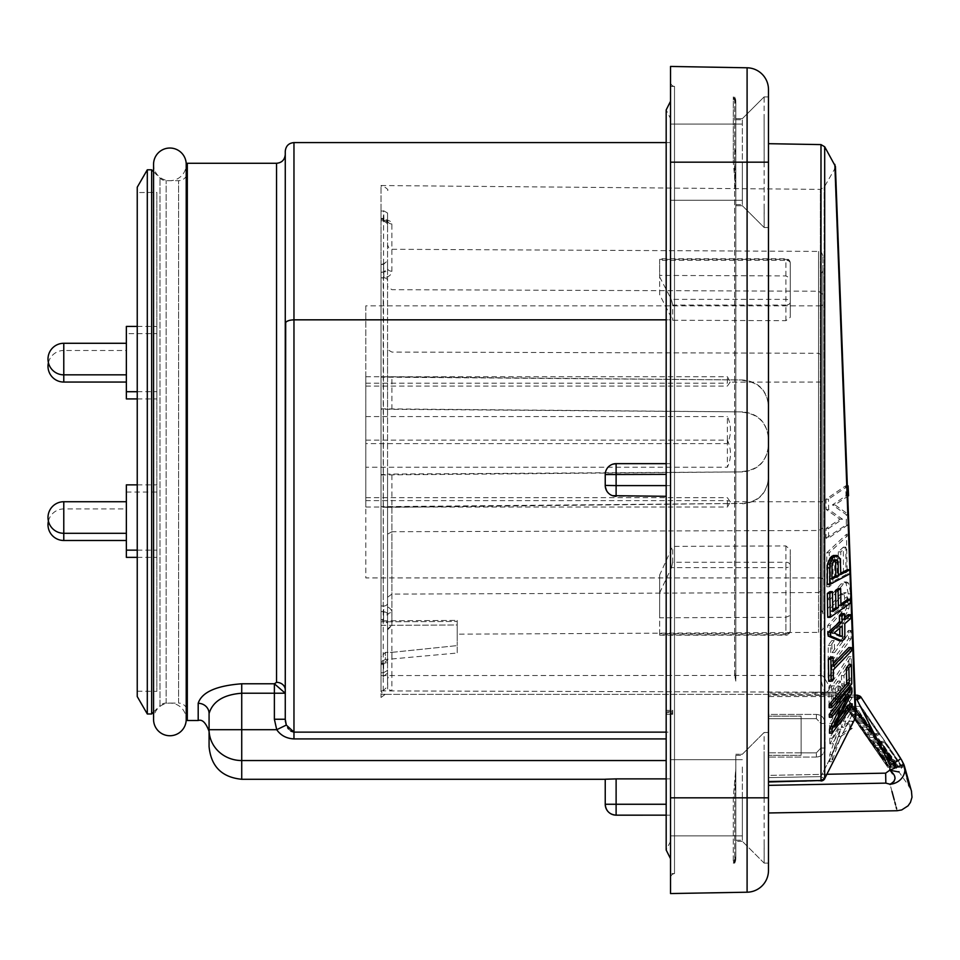 <?xml version="1.0" encoding="UTF-8"?>
<svg xmlns="http://www.w3.org/2000/svg" width="960" height="960" viewBox="0 0 960 960"><rect width="100%" height="100%" fill="white"/><g stroke="black" fill="none" stroke-linecap="round" stroke-linejoin="round"><path stroke-width="0.72" stroke-dasharray="4.8 3.6" d="M882.972 756.924L891.444 767.304L894.72 767.304L852.996 706.356L851.964 706.356L870.636 733.584L868.104 733.584L870.66 738.78L882.972 756.924L890.952 756.924L894.84 762.12L886.872 762.12M889.344 760.824L875.976 741.372L873.36 741.372L873.912 742.668L886.836 760.824L897.324 760.824L883.944 741.372L875.976 741.372M887.796 767.304L851.052 714.132L889.416 767.304L856.812 720.624L845.82 706.356L885.108 763.416L887.532 766.008L878.94 753.036L882.816 759.528L879.696 755.628L861.072 727.104L846.312 707.652L887.796 767.304L895.872 767.304L860.364 715.428L868.908 727.104L860.94 727.104M871.332 734.88L867.732 734.88L847.32 706.356L889.716 767.304L873.132 742.668L876.672 742.668L893.628 767.304L894.528 767.304L852.78 706.356L851.76 706.356L871.332 734.88L879.3 734.88L867.732 734.88M883.944 741.372L881.34 741.372L886.044 749.148L894.804 760.824L897.324 760.824M906.996 778.44L902.232 761.724L903.78 764.268L900.624 758.364L860.988 697.248L902.232 761.724C911.712 795.048 911.712 795.048 902.232 761.724L900.408 758.28C901.032 758.892 897.6 761.184 890.136 765.144L857.256 699.744L860.892 697.152C841.62 696.828 841.62 696.828 860.892 697.152C841.62 696.828 841.62 696.828 860.892 697.152L857.292 695.172C859.5 695.784 859.488 697.296 857.256 699.744L856.944 695.172L860.892 697.152L859.884 696.048M894.84 762.12L899.412 767.304L902.7 767.304L860.964 706.356L852.996 706.356M890.952 756.924L878.64 738.78L876.072 733.584L878.604 733.584L859.932 706.356L860.964 706.356M895.764 767.304L855.96 710.244L853.584 706.356L855 707.652L864.78 720.624L896.952 767.304L868.908 727.104M885.756 753.036L867.72 725.808L859.056 714.132L864.852 723.216L853.296 706.356L864.528 720.624L880.416 745.26L890.556 759.528L886.92 753.036L896.184 767.304L885.756 753.036L877.776 753.036M875.7 734.88L855.288 706.356L897.696 767.304L881.112 742.668L884.652 742.668L901.596 767.304L902.496 767.304L860.748 706.356L859.728 706.356L879.3 734.88M897.96 766.008L889.992 766.008M899.412 767.304L891.444 767.304M902.7 767.304L894.72 767.304M859.932 706.356L851.964 706.356M878.604 733.584L870.636 733.584M876.072 733.584L868.104 733.584M876.372 734.88L868.404 734.88M878.64 738.78L870.66 738.78M881.928 743.964L873.96 743.964M884.544 747.852L876.564 747.852M888.144 753.036L880.176 753.036M895.872 767.304L887.892 767.304M867.624 727.104L859.644 727.104M863.1 720.624L855.12 720.624M859.5 715.428L851.532 715.428M855.96 710.244L847.992 710.244M854.28 707.652L846.312 707.652M853.788 706.356L845.82 706.356M855 707.652L847.02 707.652M857.088 710.244L849.108 710.244M861.012 715.428L853.032 715.428M864.78 720.624L856.812 720.624M869.388 727.104L861.408 727.104M897.384 767.304L889.416 767.304M896.952 767.304L888.984 767.304M865.224 721.92L857.244 721.92M862.368 718.032L854.4 718.032M860.364 715.428L852.396 715.428M859.224 714.132L851.256 714.132M859.02 714.132L851.052 714.132M859.764 715.428L851.784 715.428M861.468 718.032L853.5 718.032M864.132 721.92L856.164 721.92M867.732 727.104L859.764 727.104M881.34 741.372L873.36 741.372M881.88 742.668L873.912 742.668M883.464 745.26L875.484 745.26M886.044 749.148L878.076 749.148M888.744 753.036L880.776 753.036M891.552 756.924L883.584 756.924M893.568 759.528L885.6 759.528M894.804 760.824L886.836 760.824M886.92 753.036L878.94 753.036M889.56 756.924L881.592 756.924M886.548 753.036L878.58 753.036M888.312 755.628L880.332 755.628M890.016 758.22L882.048 758.22M890.784 759.528L882.816 759.528M890.556 759.528L882.588 759.528M889.56 758.22L881.592 758.22M887.676 755.628L879.696 755.628M884.928 751.74L876.96 751.74M883.116 749.148L875.148 749.148M880.416 745.26L872.436 745.26M878.676 742.668L870.696 742.668M877.86 741.372L869.88 741.372M878.088 741.372L870.12 741.372M877.44 740.076L869.46 740.076M875.856 737.472L867.888 737.472M872.508 732.288L864.54 732.288M869.04 727.104L861.072 727.104M864.528 720.624L856.548 720.624M860.76 715.428L852.78 715.428M856.86 710.244L848.88 710.244M854.796 707.652L846.828 707.652M853.296 706.356L845.328 706.356M854.064 707.652L846.096 707.652M856.704 711.54L848.736 711.54M861.228 718.032L853.248 718.032M864.852 723.216L856.884 723.216M864.912 723.216L856.932 723.216M862.2 719.328L854.232 719.328M859.536 715.428L851.568 715.428M858.744 714.132L850.764 714.132M859.056 714.132L851.088 714.132M860.172 715.428L852.204 715.428M862.152 718.032L854.184 718.032M864.996 721.92L857.028 721.92M867.72 725.808L859.74 725.808M870.3 729.696L862.332 729.696M871.944 732.288L863.976 732.288M872.652 733.584L864.684 733.584M872.412 733.584L864.444 733.584M873.204 734.88L865.224 734.88M874.92 737.472L866.952 737.472M878.496 742.668L870.528 742.668M882.12 747.852L874.152 747.852M889.392 758.22L881.424 758.22M893.076 763.416L885.108 763.416M894.984 766.008L887.004 766.008M896.004 767.304L888.024 767.304M896.184 767.304L888.216 767.304M895.5 766.008L887.532 766.008M893.004 762.12L885.036 762.12M855.9 706.356L847.932 706.356M855.288 706.356L847.32 706.356M897.696 767.304L889.716 767.304M898.236 767.304L890.256 767.304M881.112 742.668L873.132 742.668M884.652 742.668L876.672 742.668M901.596 767.304L893.628 767.304M902.496 767.304L894.528 767.304M860.748 706.356L852.78 706.356M859.728 706.356L851.76 706.356M861.096 697.284L856.932 695.172M825.072 748.056C824.52 753.624 821.628 756.624 816.372 757.068C821.616 756.636 824.52 753.636 825.072 748.056L820.86 748.056L820.86 723.432L820.86 748.056L816.372 752.856L801.132 752.856L801.132 755.328L768.48 755.328L768.48 696.564L768.48 755.328L801.132 755.328L801.132 716.148L801.132 718.632L816.372 718.632L801.132 718.632L801.132 752.808L801.132 718.68L768.48 718.68L768.48 752.808L768.48 718.68L801.132 718.68L801.132 716.148L768.48 716.148L801.132 716.148L801.132 755.328L801.132 752.808L768.48 752.808L816.372 752.856L820.86 748.056L825.072 748.056L825.072 723.432C824.52 717.864 821.628 714.852 816.372 714.408C821.616 714.852 824.52 717.852 825.072 723.432L820.86 723.432L816.372 718.632L820.86 723.432L825.072 723.432L825.072 748.056M768.48 714.408L768.48 693.096L768.48 696.564L841.848 696.564L851.58 715.872L841.848 696.564L845.616 694.68L855.36 713.952L834.852 169.164L855.36 713.952L834.852 169.164L855.36 713.952L845.616 694.68C842.664 689.22 840.372 686.304 838.752 685.956L828.984 685.836L824.172 677.46L828.984 685.836L838.752 685.956C840.348 686.268 842.628 689.172 845.616 694.68L841.848 696.564L768.48 696.564L768.48 693.096L768.48 695.076L823.452 695.352L822.828 694.872L823.452 695.352L823.452 693.156L768.48 693.096L823.452 693.156L823.452 695.352L768.48 695.076L768.48 718.68L768.48 714.408L816.372 714.408L768.48 714.408M911.436 791.028L904.404 766.044A15.24 13.932 164.1 0 1 890.016 784.224L885.84 783.12L885.648 773.148L889.752 770.208L890.136 765.144M827.028 774.264L768.48 775.38L768.48 752.808L768.48 785.364L768.48 775.38L885.648 773.148M768.48 870.456L768.48 89.544M768.48 797.82L768.48 732.516L768.48 797.82M768.48 162.18L768.48 227.484L768.48 162.18M768.48 162.228L768.48 96.924L768.48 162.228L747.096 162.228L747.096 67.788L670.536 66.444L670.536 877.944A4.356 4.356 0 0 1 674.508 873.612L674.508 86.388L674.508 873.612L670.536 873.612L674.508 873.612A4.356 4.356 0 0 0 670.536 877.944L670.536 82.056L670.536 893.556L747.096 892.212L747.096 162.228L670.536 162.18M768.48 797.772L768.48 863.076L768.48 732.48L768.48 797.772L670.536 797.772M768.48 785.364L768.48 812.976L768.48 785.364L885.84 783.12M768.48 781.536L768.48 143.688L768.48 781.536L820.992 780.516L820.992 144.6M764.124 797.772L764.124 863.076L764.124 797.772M742.356 766.992L742.356 841.308L742.356 766.992M735.828 828.564L735.828 754.248L735.828 828.564M735.828 797.772L733.296 797.772L735.828 797.772L735.828 840.216L735.828 755.328L735.828 840.216L735.828 755.328L735.828 797.772L735.828 768.408L733.296 797.772L733.296 863.076L735.828 856.092L735.828 768.408L735.828 856.092A10.884 10.884 0 0 1 733.296 863.076L734.712 863.076L735.828 858.276L735.828 797.772L734.712 797.772L734.712 863.076L734.7 797.82L735.828 768.444L733.296 797.784L733.272 863.112L735.828 856.092L735.828 858.276L735.828 856.092A10.884 10.884 0 0 1 733.272 863.112L734.7 863.112L735.828 858.276A10.884 10.884 0 0 1 734.712 863.076A10.884 10.884 0 0 0 735.828 858.276L735.828 797.82L734.7 797.82M735.828 192.972L735.828 118.656L735.828 192.972M735.828 162.18L735.828 101.724A10.884 10.884 0 0 0 734.712 96.924L735.828 103.86L733.332 96.924L733.296 162.204L735.828 191.592L735.828 162.18L735.828 191.556L735.828 162.18L733.296 162.18L733.296 96.888L735.828 103.86A10.884 10.884 0 0 0 733.332 96.924A10.884 10.884 180 0 1 735.828 103.86L735.828 162.18L733.296 162.18L735.828 191.556L735.828 101.724L735.828 162.18L734.7 162.18L735.828 186.864M742.356 162.18L742.356 204.636L742.356 162.18M742.356 797.772L742.356 840.216L742.356 797.772M670.536 479.976L670.536 858.72L670.536 479.976M666.18 778.884L670.536 778.884L670.536 815.148L670.536 738.912L670.536 778.884L605.232 779.232L605.232 804.264L666.18 804.264M670.536 815.148L616.116 815.148L616.116 778.884M666.18 738.912L293.964 738.912L293.964 732.132L670.536 732.132L670.536 738.912L670.536 496.308L670.536 732.132L666.18 732.132M605.76 471.168L605.232 474.54A10.884 10.884 0 0 1 616.116 463.656C609.504 464.292 605.88 467.916 605.232 474.54L605.232 485.424C605.916 492.072 609.54 495.696 616.116 496.308L616.116 485.604L670.536 485.604L670.536 496.308L670.536 463.656L670.536 485.604L666.18 485.604M293.964 732.132L293.964 319.836L670.536 319.836L670.536 463.656L670.536 142.596L670.536 319.836L666.18 319.836M670.536 86.388L674.508 86.388A4.356 4.356 0 0 1 670.536 82.056A4.356 4.356 0 0 0 674.508 86.388L670.536 86.388M605.232 804.264A10.884 10.884 180 0 0 616.116 815.148L616.116 815.184M612.456 495.672L610.14 494.52M609.756 494.256L607.356 491.88M607.332 491.856L605.232 485.424L616.116 485.604L616.116 474.36L666.18 474.36M605.796 471.084L607.224 468.264M607.308 468.132L609.72 465.732M609.852 465.636L612.648 464.22M666.18 463.656L616.116 463.656L670.536 463.656L616.116 463.656L616.116 474.36L605.232 474.54M666.18 496.308L616.116 496.308A10.884 10.884 0 0 1 605.232 485.424M274.38 719.244L274.38 693.228L241.728 693.228C223.644 694.62 212.76 701.388 209.076 713.52L209.076 729.708A32.652 30.84 180 0 0 241.728 760.548L241.728 729.708L276.732 729.708L274.38 719.244L285.264 719.244L285.012 693M284.988 688.008A8.712 7.512 180 0 0 276.552 682.344L274.38 683.784L274.38 693.228L285.264 693.228L274.38 683.784L241.728 683.784L241.728 729.708L209.076 729.708L209.076 746.628M209.076 713.52A10.884 10.212 180 0 0 198.192 703.308L198.192 720.504M241.728 683.784C216.276 685.704 201.768 692.208 198.192 703.308M187.308 720.504L187.308 163.272M285.264 323.58L285.264 154.572L285.264 323.58M285.264 151.308L285.264 323.628M293.964 738.912C286.452 738.528 280.716 735.456 276.732 729.708L286.308 725.076L287.628 727.728M290.856 731.16L288.48 728.928M293.964 142.596L293.964 319.836L288.816 320.556M286.92 321.384L285.684 322.416M285.336 720.948L285.264 719.244M187.308 711.792L187.308 171.984L187.308 711.792M153.564 712.056L159.984 705.636L159.984 178.14L159.984 705.636A8.712 8.712 180 0 1 166.14 703.092L178.596 703.092L178.596 180.684L178.596 703.092A8.712 8.712 0 0 1 186.216 707.58M153.564 171.72L159.984 178.14A8.712 8.712 0 0 0 166.14 180.684L178.596 180.684A8.712 8.712 0 0 0 186.216 176.196M151.656 713.976L151.656 169.8M147.3 713.976L147.3 169.8M137.244 187.212L137.244 696.564M137.244 192.576L137.244 691.2L137.244 192.576L156.84 192.408L156.84 691.368L156.84 192.408M137.244 691.2L156.84 691.368M156.84 505.98L156.84 557.364L156.84 505.98M156.84 487.92L156.84 550.152L156.84 487.92M156.84 377.796L156.84 326.424L156.84 377.796M156.84 395.856L156.84 333.624L156.84 395.856M126.36 326.424L126.36 391.716L126.36 333.624L156.84 333.624M126.36 368.124L126.36 343.284L126.36 368.124M126.36 484.86L126.36 557.364M126.36 515.652L126.36 540.492L126.36 515.652M126.36 503.208L126.36 533.292L126.36 503.208M126.36 333.624L126.36 398.916M126.36 380.568L126.36 350.484L126.36 380.568M742.356 192.972L742.356 118.656L742.356 192.972M764.124 162.18L764.124 227.484L764.124 162.18M764.124 797.82L764.1 751.62L764.148 797.82M768.48 732.516L764.112 732.516L764.1 751.62M764.148 863.112L768.48 863.112L764.124 863.076L742.356 841.308L764.148 863.1L764.16 843.972M764.124 162.228L764.1 116.028L764.148 162.228M764.112 96.924L768.48 96.924L764.124 96.888L742.356 118.656L735.828 118.656L742.356 118.656L764.124 96.888L764.1 116.028M768.48 227.484L764.124 227.484L742.356 205.716L735.828 205.716L742.356 205.716L764.148 227.508L764.16 208.38M824.688 146.772L824.688 778.572L820.908 776.616L824.688 778.572L855.936 715.704A4.356 4.356 0 0 1 855.492 717.78L851.58 715.872L855.492 717.78L824.784 778.62A4.356 4.356 0 0 1 821.004 780.972L820.908 776.616L851.58 715.872L820.92 776.616L768.48 777.636L820.92 776.616L821.004 780.96L768.504 781.992M855.168 695.16L842.772 695.052M902.232 761.724A15.24 13.932 164.1 0 1 904.404 766.044A15.24 15.24 0 0 0 903.78 764.268L902.232 761.724A15.24 13.932 -15.9 0 1 903.996 764.844M897.132 810.732L896.592 808.728M896.208 807.276L895.524 804.708M894.852 802.188L894.228 799.848M891.948 791.388L890.124 784.632M889.752 770.208L895.08 778.26M893.916 781.728L892.056 783.432M903.792 764.304L899.016 771.996M835.956 694.992L766.308 694.38L835.956 694.992L835.956 693.228L835.956 694.992L835.956 693.228L835.956 694.992L822.36 694.872L835.956 694.992M821.688 693.228L822.36 694.872L821.688 693.228L835.956 693.228L821.688 693.228L821.892 694.872L821.688 693.228M383.592 664.464L383.208 663.516L383.592 664.464L381.036 664.572L381.036 697.452L385.176 694.38L381.036 697.452L381.036 694.38L385.38 694.38A4.356 4.356 0 0 1 381.036 690.036L381.036 694.38L385.38 694.38A4.356 4.356 0 0 1 381.036 690.036L381.036 675.564L820.356 675.444C821.376 682.728 822.996 688.32 825.216 692.208L834.984 692.208L822.468 692.208L823.452 693.156L822.468 692.208L815.1 692.208L834.984 692.208L841.848 696.564L834.984 692.208L391.872 690.948L387.72 689.004L387.564 670.38L383.592 672.684L383.592 664.464A4.356 2.796 0 0 0 387.564 661.68L387.564 628.92L391.896 625.32L387.564 629.88L387.564 507.36L742.584 503.4L381.036 506.64L381.036 408.828L381.036 506.64M815.1 694.812L815.1 692.208L815.1 694.812M837.888 246.564L855.36 717.72M825.912 538.188L846.264 524.892L846.372 514.728L832.44 504.888L846.036 495.756L845.58 485.892L825.948 499.2L826.2 509.52L840.012 519.216L826.176 528.324L825.912 538.188L828.432 538.188L848.784 524.292M826.788 586.8L826.8 552.756L846.468 534.288L847.08 569.412L843.444 572.724L843.348 547.152L838.26 551.892L838.308 574.248L834.672 577.56L834.696 555.204L830.592 558.996L830.436 583.488L826.788 586.8L829.308 586.8L832.956 583.488L833.112 558.996L837.204 555.204L837.192 577.56L840.828 574.248L840.768 551.892L845.868 547.152L845.964 572.724L849.6 569.412L848.988 534.288L829.308 552.756L829.308 586.8M827.748 608.664L827.52 599.628L841.02 583.92L844.08 581.976L846.012 583.068L848.268 593.82L846.396 608.424L841.188 618.996L827.436 634.476L827.7 625.44L839.724 611.832L843.84 604.752L844.692 597.768L843.672 592.704L840.132 594.408L827.748 608.664L830.268 608.664L842.64 594.408L846.192 592.704L847.2 597.768L846.36 604.752L842.232 611.832L830.22 625.44L829.944 634.476L843.708 618.996L848.904 608.424L850.788 593.82L848.52 583.068L846.6 581.976L843.54 583.92L830.04 599.628L830.268 608.664M843.672 592.704L846.192 592.704L843.672 592.704M828.108 677.724L828.24 645.42L831.78 640.584L832.092 652.596L848.46 630.444L848.604 638.724L832.092 660.876L831.768 672.888L828.108 677.724L830.628 677.724L830.748 645.42L834.3 640.584L834.6 652.596L850.98 630.444L851.124 638.724L834.6 660.876L834.276 672.888L830.628 677.724M829.092 705.696L828.876 687.108L848.544 656.688L848.976 664.008L841.416 675.612L841.788 685.764L844.344 684.864L849.252 678.252L849.072 686.46L841.296 695.712L840.216 695.712L839.7 694.584L837.54 701.916L834.612 707.436L830.448 710.868L829.092 705.696L831.612 705.696L833.364 710.952L830.448 710.868L832.968 710.868L837.132 707.436L840.048 701.916L842.208 694.584L842.724 695.712L843.804 695.712L851.58 686.46L851.76 678.252L846.852 684.864L844.308 685.764L843.924 675.612L851.484 664.008L851.064 656.688L831.396 687.108L831.612 705.696M841.296 695.712L843.804 695.712L841.296 695.712M848.388 687.468L850.908 687.468L848.388 687.468M841.788 685.764L842.436 686.676L844.956 686.676L844.308 685.764L841.788 685.764M829.488 729.9L829.548 723.36L849.54 691.008L849.648 697.548L829.488 729.9L831.996 729.9L832.056 723.36L852.048 691.008L852.168 697.548L831.996 729.9M829.884 743.808L829.668 738.216L849.336 704.184L849.756 709.776L843.108 721.212L841.224 727.38L850.02 721.116L849.756 728.34L838.224 736.608L829.38 761.676L829.8 754.548L838.44 729.204L829.884 743.808L832.392 743.808L840.948 729.204L832.308 754.548L831.9 761.676L840.732 736.608L852.276 728.34L852.528 721.116L843.744 727.38L845.616 721.212L852.276 709.776L851.856 704.184L832.176 738.216L832.392 743.808M829.524 733.212L849.624 706.656L849.684 703.848M841.98 703.896L846.456 694.656L848.964 694.656M829.368 717.252L846.456 694.656M839.664 717.072L832.14 727.008L849.516 692.112L849.288 687.888M829.152 707.664L849.252 683.808L848.916 664.776M833.268 663.732L830.82 666.288L830.508 657.012M828.72 681.276L830.856 679.044L830.88 669.768L848.844 651.06L848.784 647.592M844.608 617.796L842.172 619.932L841.908 613.668M839.772 640.956L842.34 638.712L842.28 623.688L848.268 618.444L848.148 614.688M827.724 617.316L847.836 603.204L847.86 599.22M832.824 609.768L830.316 611.532L829.92 591.636M840.96 604.068L838.44 605.832L838.128 588.576M840.864 573.132L838.344 574.452L837.684 558.78L836.304 556.692L833.208 555.492M827.208 584.448L847.308 573.876L847.332 569.736M837.972 690.6L837.852 681.06L832.68 688.968L833.364 701.064L835.248 699.564L837.972 690.6L840.492 690.6L840.288 692.868L837.768 699.564L835.872 701.064L835.188 688.968L840.372 681.06L840.492 690.6M836.112 701.124L833.592 701.124M839.82 635.484L839.82 636.576L831.588 633.048L839.712 625.932L842.22 625.932M839.76 628.092L839.712 625.932M835.14 560.82L832.932 559.872L834.24 559.884M831.876 577.86L829.368 579.18L829.212 566.04L830.4 561.912L832.932 559.872M855.936 715.704L835.416 166.38M851.58 715.872L855.36 713.952L851.58 715.872M834.984 692.208A4.356 4.188 -90 0 0 838.752 685.956A4.356 4.188 90 0 1 834.984 692.208L825.216 692.208C822.996 688.32 821.376 682.728 820.356 675.444L391.872 675.564L391.872 690.948M381.036 672.804L383.592 672.684M381.036 690.888L825.216 692.208A4.356 4.26 -90 0 0 828.984 685.836A4.356 4.26 90 0 1 825.216 692.208M385.176 694.38L766.308 694.38L385.176 694.38M383.592 619.944L383.592 611.724A4.356 2.796 0 0 1 387.564 614.508L387.564 603.3L387.564 623.22L383.592 619.944L381.036 619.776L383.592 619.428L383.592 611.64L387.564 615.444L387.564 658.524M381.036 675.564L381.036 277.896L383.928 277.716C388.812 277.08 391.464 274.92 391.872 271.236L391.872 223.992C391.464 221.448 388.812 219.96 383.928 219.516L381.036 219.372L381.036 605.88L383.928 606.06C388.824 606.708 391.464 608.868 391.872 612.54A4.356 2.904 180 0 0 387.564 615.444L387.552 622.74L383.592 619.428M381.036 376.74L381.036 474.948L381.036 376.74L742.584 379.98L381.036 377.136M381.036 611.544L383.592 611.724L383.208 606.084A4.356 2.796 0 0 0 387.564 603.3L387.564 224.04A4.356 3.768 180 0 0 383.208 220.26L381.036 220.164L381.036 186.132L381.036 619.776M381.036 605.94L383.208 606.084L383.592 219.312L381.036 219.204L381.036 210.624L383.592 210.732L387.564 213.036L383.592 211.092L381.036 210.972M391.872 271.236A4.356 2.904 0 0 1 387.564 268.332L387.564 220.296L383.592 218.532L381.036 218.4L381.036 219.372L381.036 210.624M381.036 619.26L381.036 605.88M387.564 629.88L387.564 686.328L383.208 690.804L381.036 690.804L381.036 620.796L381.036 621.84L457.212 621.444L457.212 645.6L457.212 620.4L457.212 621.444L381.036 621.84L381.036 656.856L381.036 620.796L457.212 620.4L457.212 634.176L457.212 624.972L391.896 625.32L457.212 624.972L457.212 620.4L381.036 620.796L381.036 676.548L381.036 663.612L383.208 663.516A4.356 3.768 180 0 0 387.564 659.736L387.564 658.572L387.564 659.736M381.036 664.572L381.036 663.612L381.036 664.572M381.036 264.528L383.592 263.832L383.592 272.052A4.356 2.796 180 0 0 387.564 269.268L387.564 280.488L387.564 260.568L383.592 264.348L381.036 264.528L381.036 277.896M381.036 264L381.036 690.804M381.036 663.912L381.036 656.856C381.036 666.216 381.036 666.216 381.036 656.856L385.38 652.356L391.92 652.356L457.212 645.6L391.92 652.356L391.92 659.556L391.92 652.356L385.38 652.356L381.036 656.856L381.036 663.912L382.26 660.876L385.38 659.556L385.38 652.356L385.38 659.556L457.212 653.028L457.212 645.6L457.212 653.028M381.036 408.828L742.584 411.888L381.036 409.224M387.564 376.8L387.564 474.504L381.036 474.552M387.564 474.504L387.564 628.92M381.036 474.948L742.584 471.9L387.564 474.108M387.564 507.36L381.036 507.036M387.564 597.252L391.896 594.096L391.896 531.708L818.568 530.508L822.9 528.072L822.9 255.756L822.9 355.704L818.568 353.268L391.896 352.068L387.564 349.62L387.564 376.416M387.564 349.62L387.564 409.668M387.564 409.272L387.564 506.976M381.036 272.232L383.592 272.052L383.208 277.692A4.356 2.796 180 0 1 387.564 280.488L387.564 686.328M383.4 220.86C386.988 222.924 388.368 224.376 387.564 225.204L387.564 213.396M387.564 670.38L387.564 687.852A4.356 4.356 0 0 0 387.72 689.004M391.872 223.992A4.356 3.696 0 0 1 387.564 220.296L387.564 213.036M381.036 272.304L383.592 272.148L387.564 268.332L387.552 261.036L383.592 263.832M383.208 690.804L383.208 277.692L381.036 277.836M383.208 663.516L383.208 676.548L381.036 676.548M383.208 220.26L383.592 211.092M387.564 225.204L387.564 222.096A4.356 2.796 0 0 0 383.592 219.312M381.036 611.472L383.592 611.64L383.928 606.06M822.9 294.396L818.568 291.228L391.896 289.68L387.564 286.536M742.584 412.272C758.232 413.904 766.86 422.7 768.48 438.684L768.48 478.164C766.86 493.752 758.232 502.296 742.584 503.796M785.892 320.688L785.892 305.076A4.356 2.796 180 0 0 790.248 302.268A4.356 2.892 180 0 0 785.892 299.376L785.892 260.292A4.356 2.796 0 0 1 790.248 263.1A4.356 3.708 180 0 0 785.892 259.392L659.652 259.392L659.652 294.684L672.708 320.244L785.892 320.688L790.248 317.328L790.248 263.1L790.248 317.328M659.652 294.684L659.652 275.424L785.892 275.916L790.248 278.148M742.584 471.504C758.232 469.884 766.86 461.076 768.48 445.092L768.48 405.612C766.86 390.024 758.232 381.48 742.584 379.98M822.9 355.704L822.9 589.392L818.568 592.548L818.568 251.412L818.568 632.376L818.568 592.548L391.896 594.096L391.896 625.32L391.896 474.468M785.892 545.928L785.892 562.272A4.356 2.796 0 0 1 790.248 565.068A4.356 2.556 0 0 1 785.892 567.624L785.892 635.184A4.356 4.356 0 0 0 790.248 630.828A4.356 3.912 0 0 1 785.892 634.752L659.652 634.752L659.652 575.028L672.708 546.384L785.892 545.928L790.248 549.684L790.248 630.828L790.248 549.684M659.652 575.028L659.652 617.784L785.892 617.28L790.248 615.444M659.652 592.824L671.508 567.624L785.892 567.624L785.892 562.272L672.708 562.272L672.708 546.384M672.708 562.272L671.508 567.624M659.652 634.752L659.652 617.784M659.652 259.392L659.652 275.424M659.652 635.184L785.892 635.184L785.892 633.636L659.652 633.636M672.708 305.076L671.352 299.376L785.892 299.376L785.892 305.076L672.708 305.076L672.708 320.244M659.652 276.972L671.352 299.376M822.9 528.084L822.9 589.392M822.9 613.848L822.9 269.928A4.356 4.356 0 0 1 821.424 273.192L821.424 610.584L821.424 273.192A2.172 2.172 0 0 1 822.9 275.256L822.9 608.52A2.172 2.172 0 0 1 821.424 610.584A4.356 4.356 0 0 1 822.9 613.848L822.9 269.928M822.9 608.52L822.9 275.256M822.9 580.104L822.9 303.672L822.9 580.104A2.172 2.172 180 0 0 820.716 577.932L365.796 577.932L365.796 443.628L727.38 443.628C731.532 434.544 731.532 425.52 727.38 416.556L727.38 443.628M365.796 443.628L365.796 305.844L820.716 305.844L820.716 577.932L820.716 305.844A2.172 2.172 0 0 0 822.9 303.672M365.796 416.556L727.38 416.556M365.796 305.844L365.796 440.148L727.38 440.148C731.532 449.232 731.532 458.256 727.38 467.22L727.38 440.148M365.796 440.148L365.796 467.22L727.38 467.22M365.796 467.22L365.796 577.932M365.796 500.604L365.796 376.752L365.796 507.024L365.796 500.604L727.38 500.604L727.38 507.024L727.38 497.688L730.188 501.744L822.9 501.744L822.9 382.032L822.9 501.744M365.796 383.172L727.38 383.172L727.38 376.752L727.38 386.088L730.188 382.032L727.38 383.172M365.796 386.088L727.392 386.088M365.796 376.752L727.38 376.752L730.5 382.152L822.9 382.032M365.796 507.024L727.38 507.024L730.5 501.624L727.38 500.604M365.796 497.688L727.392 497.688M391.896 506.94L391.896 531.708L387.564 534.156M768.48 478.164L768.48 477.78C766.884 493.332 758.256 501.876 742.584 503.4M768.48 438.684L768.48 477.78M768.48 405.612L768.48 445.092M768.48 438.3C766.884 422.34 758.256 413.532 742.584 411.888M742.584 380.376C758.256 381.9 766.884 390.444 768.48 405.996M768.48 445.476C766.884 461.436 758.256 470.244 742.584 471.9M381.036 625.344L391.476 625.344M383.208 676.548L387.564 673.068M825.948 499.2L828.456 499.2L828.708 509.52L842.52 519.216L828.684 528.324L828.432 538.188M826.2 509.52L828.708 509.52M848.1 485.892L828.456 499.2M848.544 495.756L834.948 504.888L848.88 514.728M840.012 519.216L842.52 519.216M826.176 528.324L828.684 528.324M846.264 524.892L848.772 524.892M846.372 514.728L848.424 514.728M832.44 504.888L834.948 504.888M846.036 495.756L847.716 495.756M845.58 485.892L847.356 485.892M826.8 552.756L829.308 552.756M846.468 534.288L848.988 534.288M847.08 569.412L849.6 569.412M843.444 572.724L845.964 572.724M843.348 547.152L845.868 547.152M838.26 551.892L840.768 551.892M838.308 574.248L840.828 574.248M834.672 577.56L837.192 577.56M834.696 555.204L837.204 555.204M830.592 558.996L833.112 558.996M830.436 583.488L832.956 583.488M827.52 599.628L830.04 599.628M827.436 634.476L829.944 634.476M827.7 625.44L830.22 625.44M831.768 672.888L834.276 672.888M828.24 645.42L830.748 645.42M831.78 640.584L834.3 640.584M832.092 652.596L834.6 652.596M848.46 630.444L850.98 630.444M848.604 638.724L851.124 638.724M832.092 660.876L834.6 660.876M828.876 687.108L831.396 687.108M848.544 656.688L851.064 656.688M848.976 664.008L851.484 664.008M841.416 675.612L843.924 675.612M849.252 678.252L851.76 678.252M849.072 686.46L851.58 686.46M839.7 694.584L842.208 694.584M849.648 697.548L852.168 697.548M829.548 723.36L832.056 723.36M849.54 691.008L852.048 691.008M829.668 738.216L832.176 738.216M849.336 704.184L851.856 704.184M849.756 709.776L852.276 709.776M843.108 721.212L845.616 721.212M841.224 727.38L843.744 727.38M850.02 721.116L852.528 721.116M849.756 728.34L852.276 728.34M838.224 736.608L840.732 736.608M829.38 761.676L831.9 761.676M829.8 754.548L832.308 754.548M838.44 729.204L840.948 729.204M837.852 681.06L840.372 681.06M832.68 688.968L835.188 688.968M832.14 727.008L834.66 727.008M849.624 706.656L852.132 706.656M849.516 692.112L852.024 692.112M849.252 683.808L851.772 683.808M830.856 679.044L833.376 679.044M830.88 669.768L833.388 669.768M848.844 651.06L851.352 651.06M830.82 666.288L833.328 666.288M842.34 638.712L844.848 638.712M842.28 623.688L844.788 623.688M848.268 618.444L850.776 618.444M842.172 619.932L844.68 619.932M839.82 636.576L842.328 636.576M831.588 633.048L834.096 633.048M838.44 605.832L840.96 605.832M830.316 611.532L832.836 611.532M847.836 603.204L850.344 603.204M847.308 573.876L849.828 573.876M838.344 574.452L840.864 574.452M838.2 562.008L840.72 562.008M837.684 558.78L840.192 558.78M836.304 556.692L838.812 556.692M834.516 555.516L837.024 555.516M829.368 579.18L831.876 579.18M829.212 566.04L831.72 566.04M829.584 563.736L832.092 563.736M830.4 561.912L832.908 561.912M831.66 560.544L834.168 560.544M734.712 797.772L735.828 773.196M735.828 186.804L734.712 162.228L734.712 96.924L733.332 96.924A10.884 10.884 0 0 1 735.828 103.86M734.7 162.18L734.7 96.888L733.296 96.888M735.828 101.724L734.7 96.888A10.884 10.884 180 0 1 735.828 101.724A10.884 10.884 180 0 0 734.7 96.888M735.828 773.136L735.828 797.82M735.828 674.892L735.828 148.872L735.828 680.316L735.828 153.924L735.828 674.892L734.592 674.892L735.828 681.108M735.828 674.088L734.592 674.088L734.592 153.924L735.828 153.924M734.592 674.892L734.592 153.924L735.828 148.872M735.828 680.316L734.592 674.088M672.708 713.52L672.708 711.588L666.18 711.624L666.18 710.352L672.708 710.34L672.708 712.584L672.708 710.34L666.18 710.352L666.18 713.52L666.18 711.624L672.708 711.588L672.708 710.34L672.708 714.312L672.708 712.584L666.18 712.572L672.708 712.584L672.708 714.312L666.18 714.312L666.18 712.572L666.18 714.312L666.18 713.52L672.708 713.52L666.18 713.52L666.18 714.312L672.708 714.312L672.708 713.52M153.564 719.412L153.564 164.364A16.32 16.32 0 0 0 169.896 180.684A16.32 16.32 0 0 0 186.216 164.364L186.216 719.412A16.32 16.32 0 0 0 169.896 703.092A16.32 16.32 0 0 0 153.564 719.412M816.372 757.068L768.48 757.068L816.372 757.068L816.372 752.856L816.372 757.068M855.336 699.516L856.896 699.528M670.536 797.82L674.508 797.82L670.536 797.82M670.536 82.056A4.356 4.356 0 0 0 674.508 86.388M670.536 162.228L674.508 162.228L670.536 162.228M666.18 760.548L241.728 760.548L241.728 779.28M276.552 682.344L276.552 163.272M166.14 703.092L166.14 180.684L166.14 703.092M63.78 343.284L63.78 374.844L63.78 350.484L126.36 350.484M63.78 501.732L63.78 540.492M48.42 362.664A15.78 15.78 0 0 1 63.78 350.484L63.78 382.056M816.372 714.408L816.372 718.632L816.372 714.408M824.172 677.46L824.172 187.2L824.172 677.46A4.356 4.032 0 0 0 820.356 675.444L820.356 189.372L820.356 675.444A4.356 4.032 180 0 1 824.172 677.46M391.872 612.54L391.872 675.564A4.356 3.972 180 0 0 387.564 679.536M383.928 219.516L383.592 210.732M383.928 277.716L383.592 264.348M391.896 409.308L391.896 376.848M785.892 617.28L785.892 633.636A4.356 2.796 180 0 0 790.248 630.828M785.892 275.916L785.892 260.292L659.652 260.292M824.688 778.572A4.356 3.9 0 0 1 820.992 780.516M841.02 583.92L843.54 583.92M846.012 583.068L848.52 583.068M848.268 593.82L850.788 593.82M846.396 608.424L848.904 608.424M841.188 618.996L843.708 618.996M839.724 611.832L842.232 611.832M843.84 604.752L846.36 604.752M844.692 597.768L847.2 597.768M840.132 594.408L842.64 594.408M841.584 683.856L844.092 683.856M844.344 684.864L846.852 684.864M846.036 682.404L848.556 682.404M844.848 691.26L847.356 691.26M837.54 701.916L840.048 701.916M834.612 707.436L837.132 707.436M832.728 699.048L835.248 699.048M835.248 699.564L837.768 699.564M837.78 692.868L840.288 692.868M735.828 162.228L734.712 162.228M857.292 695.172L842.904 695.052L846.432 696.912L909.348 786.756L911.544 791.4M764.112 732.492L742.356 754.248L735.828 754.248L742.356 754.248L764.124 732.48L768.48 732.48M742.356 841.308L735.828 841.308L742.356 841.308M735.828 204.636L742.356 204.636L735.828 204.636M735.828 119.736L742.356 119.736L735.828 119.736M735.828 840.216L742.356 840.216L735.828 840.216M735.828 755.328L742.356 755.328L735.828 755.328M670.536 124.092L742.356 124.092L670.536 124.092M670.536 200.28L742.356 200.28L670.536 200.28M670.536 841.308L666.18 850.02L666.18 109.944L670.536 118.656M670.536 835.872L742.356 835.872L670.536 835.872M670.536 759.684L742.356 759.684L670.536 759.684M666.18 142.596L670.536 142.596M137.244 391.716L156.84 391.716M137.244 326.424L156.84 326.424M126.36 492.06L156.84 492.06M137.244 557.364L156.84 557.364M48.42 521.112A15.78 15.78 0 0 1 63.78 508.932L126.36 508.932M137.244 484.86L156.84 484.86M137.244 550.152L156.84 550.152M137.244 398.916L156.84 398.916M764.148 227.52L768.48 227.52M381.036 185.532L820.356 189.372L824.172 187.2L834.984 168.432M387.564 658.572C388.38 659.412 386.988 660.852 383.4 662.916M380.988 663.024L383.304 662.928M387.564 190.488C388.728 190.104 387.276 188.652 383.208 186.132L381.036 186.132M380.988 220.752L383.304 220.86M387.564 224.04L387.564 225.264M387.564 220.296L387.852 221.244L380.976 219.948M822.9 255.756L821.604 252.672L818.568 251.412L391.896 249.276L388.848 248.016L387.564 244.92M822.9 628.02C824.04 628.452 822.588 629.904 818.568 632.376L457.212 634.176M790.248 263.1A4.356 4.356 0 0 0 785.892 258.744L659.652 258.744M844.08 581.976L846.6 581.976M848.004 687.228L850.524 687.228M840.744 695.928L843.252 695.928M833.676 701.124L836.184 701.124"/><path stroke-width="1.44" d="M909.348 786.756L906.996 778.44M860.652 696.696A4.56 4.56 0 0 1 861.096 697.284L900.624 758.364L861.096 697.284L857.292 695.172L855.168 695.16M747.096 67.788A21.768 21.768 180 0 1 768.48 89.544A21.768 21.768 180 0 0 747.096 67.788A21.768 21.768 0 0 1 768.48 89.544L768.48 870.456A21.768 21.768 0 0 1 747.096 892.212L670.536 893.556L670.536 66.444L747.096 67.788L747.096 892.212A21.768 21.768 0 0 0 768.48 870.456M605.232 804.264L605.232 779.232L616.116 778.884L616.116 804.264L605.232 804.264A10.884 10.884 180 0 0 616.116 815.148L666.18 815.148L616.116 815.184C609.504 814.548 605.88 810.912 605.232 804.312M666.18 778.884L616.116 778.884M605.232 485.424L616.116 485.604L616.116 496.308A10.884 10.884 0 0 1 605.232 485.424L605.232 474.54L666.18 474.36M666.18 496.308L612.456 495.672M612.648 464.22L616.116 463.656A10.884 10.884 0 0 0 605.232 474.54M666.18 485.604L616.116 485.604L616.116 463.656L666.18 463.656M285.684 322.416L285.264 689.856L285.264 323.58C285.768 321.3 288.672 320.052 293.964 319.836L666.18 319.836M605.232 779.28L241.728 779.28C221.892 777.336 211.008 766.452 209.076 746.628L209.076 729.708L241.728 729.708L241.728 760.548L666.18 760.548M666.18 738.912L293.964 738.912C286.44 738.516 280.704 735.444 276.732 729.708L274.38 719.244L274.38 683.784L276.552 682.344A8.712 7.512 180 0 1 285.264 689.856A8.712 7.512 180 0 0 284.988 688.008M241.728 779.28L241.728 760.548A32.652 30.84 0 0 1 209.076 729.708L209.076 713.52C212.76 701.388 223.644 694.62 241.728 693.228L285.264 693.228L285.264 151.308C285.828 145.968 288.72 143.064 293.964 142.596L666.18 142.596M209.076 713.52A10.884 10.212 -0 0 0 198.192 703.308C201.768 692.208 216.276 685.704 241.728 683.784L274.38 683.784L285.264 693.228L285.264 719.244L285.264 693.228M198.192 703.308L198.192 720.504L187.308 720.504L187.308 163.272L276.552 163.272L276.552 682.344M285.264 323.616L285.264 719.244L274.38 719.244M293.964 142.596L293.964 732.132L290.856 731.16M288.48 728.928L287.628 727.728M288.816 320.556L286.92 321.384M666.18 732.132L293.964 732.132L286.308 725.076L285.336 720.948M241.728 683.784L241.728 729.708L276.732 729.708L286.308 725.076L285.264 719.244M186.216 707.58A8.712 8.712 0 0 1 187.308 711.792M186.216 176.196A8.712 8.712 0 0 0 187.308 171.984M153.564 171.72L151.656 169.8L147.3 169.8L147.3 713.976L151.656 713.976L151.656 169.8M153.564 712.056L151.656 713.976M147.3 713.976L137.244 696.564L137.244 187.212L147.3 169.8M137.244 398.916L126.36 398.916L126.36 326.424L137.244 326.424M137.244 484.86L126.36 484.86L126.36 557.364L137.244 557.364M768.504 781.992L820.992 780.516L768.48 781.536M890.124 784.632L890.016 784.224C899.496 819.516 899.496 819.516 890.016 784.224C896.748 780.588 896.652 775.92 889.752 770.208L885.648 773.148L827.028 774.264M899.016 771.996L889.752 770.208L890.136 765.144C897.6 761.196 901.032 758.904 900.408 758.28M861.108 697.296L857.256 699.744C859.5 697.296 859.512 695.784 857.292 695.172L856.896 699.528L890.136 765.144M861.096 697.284A4.56 4.56 0 0 0 860.592 696.624L857.292 695.172L859.884 696.048M860.592 696.636L860.988 697.248M889.752 770.208L903.792 764.304L901.188 759.252M892.056 783.432L890.028 784.212A15.24 13.932 -15.9 0 0 904.404 766.044L904.404 766.044A15.24 13.932 -15.9 0 0 903.996 764.844M896.592 808.728L896.208 807.276M895.524 804.708L894.852 802.188M894.228 799.848L891.948 791.388M895.08 778.26L893.916 781.728M890.016 784.224L885.84 783.12L768.48 785.364M885.84 783.12L885.648 773.148M855.936 715.704L835.416 166.38L824.688 146.772L824.688 778.572L855.492 717.78L824.688 778.572L820.992 780.516L820.992 144.6L768.48 143.688M855.36 717.72L834.852 164.82L855.36 717.72L855.936 715.716A4.356 4.356 0 0 1 855.492 717.792M834.84 164.364L837.888 246.564M839.664 717.072L849.684 703.848L852.192 703.848L852.132 706.656L832.032 733.212L829.524 733.212L829.584 728.988L841.98 703.896M829.224 714.444L831.744 714.444L831.876 717.252L829.368 717.252L829.224 714.444L849.288 687.888L851.808 687.888L852.024 692.112L834.66 727.008L852.192 703.848M831.672 707.664L829.152 707.664L829.188 704.496L846.732 683.688L846.36 667.824L848.916 664.776L851.436 664.776L851.772 683.808L831.672 707.664L831.696 704.496L849.24 683.688L848.868 667.824L851.436 664.776M831.228 681.276L828.72 681.276L828.372 659.232L830.508 657.012L833.016 657.012L833.328 666.288L851.292 647.592L851.352 651.06L833.388 669.768L833.376 679.044L831.228 681.276L830.88 659.232L833.016 657.012M833.268 663.732L848.784 647.592L851.292 647.592M842.292 640.956L839.772 640.956L828.168 636.048L828.072 632.28L839.604 622.176L839.352 615.912L841.908 613.668L844.428 613.668L844.68 619.932L850.668 614.688L850.776 618.444L844.788 623.688L844.848 638.712L842.292 640.956L830.676 636.048L830.58 632.28L842.124 622.176L841.872 615.912L844.428 613.668M844.608 617.796L848.148 614.688L850.668 614.688M830.244 617.316L827.724 617.316L827.352 593.436L829.92 591.636L832.428 591.636L832.836 611.532L838.392 607.632L838.08 590.376L840.648 588.576L840.96 605.832L850.368 599.22L850.344 603.204L830.244 617.316L829.872 593.436L832.428 591.636M832.824 609.768L835.884 607.632L835.572 590.376L838.128 588.576L840.648 588.576M840.96 604.068L847.86 599.22L850.368 599.22M829.716 584.448L827.208 584.448L827.424 564.18L830.244 557.76L833.208 555.492L837.024 555.516L840.192 558.78L840.864 574.452L849.852 569.736L849.828 573.876L829.716 584.448L829.944 564.18L832.764 557.76L835.716 555.492M840.864 573.132L847.332 569.736L849.852 569.736M839.82 635.484L839.76 628.092M831.876 577.86L835.788 575.808L835.62 562.668L834.24 559.884M847.356 485.892L848.1 485.892L848.544 495.756L847.74 496.296M848.412 514.392L848.772 524.892M847.716 495.756L848.544 495.756M831.744 714.444L851.808 687.888M831.876 717.252L848.964 694.656L832.104 728.988L832.032 733.212M842.328 636.576L834.096 633.048L842.22 625.932L842.328 636.576M835.452 559.872L832.092 563.736L831.876 579.18L838.296 575.808L838.14 562.668L837.648 560.82L835.452 559.872L836.748 559.884M829.584 728.988L832.104 728.988M846.36 667.824L848.868 667.824M846.732 683.688L849.24 683.688M829.188 704.496L831.696 704.496M828.372 659.232L830.88 659.232M828.168 636.048L830.676 636.048M839.352 615.912L841.872 615.912M839.604 622.176L842.124 622.176M828.072 632.28L830.58 632.28M835.572 590.376L838.08 590.376M835.884 607.632L838.392 607.632M827.352 593.436L829.872 593.436M830.244 557.76L832.764 557.76M831.504 556.392L834.012 556.392M828.612 560.736L831.132 560.736M827.424 564.18L829.944 564.18M827.088 567.852L829.608 567.852M835.788 575.808L838.296 575.808M835.62 562.668L838.14 562.668M835.14 560.82L837.648 560.82M186.216 719.412L186.216 164.364A16.32 16.32 0 0 0 169.896 148.032A16.32 16.32 0 0 0 153.564 164.364L153.564 719.412A16.32 16.32 0 0 0 169.896 735.744A16.32 16.32 0 0 0 186.216 719.412M768.48 162.18L670.536 162.18M768.48 797.82L670.536 797.82M666.18 804.264L616.116 804.264L616.116 815.148M293.964 732.132L293.964 738.912M48.42 362.664A15.78 15.78 0 0 0 63.78 382.056L63.78 343.284L126.36 343.284M126.36 501.732L63.78 501.732L63.78 540.492L126.36 540.492M856.896 699.528L855.336 699.516M670.536 858.72L666.18 850.02L666.18 109.944L670.536 101.244M198.192 720.504C202.272 719.112 205.896 722.748 209.076 731.388M276.552 163.272C281.796 162.804 284.688 159.9 285.264 154.572M126.36 391.716L137.244 391.716M63.78 343.284A15.78 15.78 0 0 0 48 359.064A15.78 15.78 0 0 0 63.78 374.844L126.36 374.844M48.42 521.112A15.78 15.78 0 0 0 63.78 540.492M126.36 550.152L137.244 550.152M63.78 501.732A15.78 15.78 0 0 0 48 517.512A15.78 15.78 0 0 0 63.78 533.292L126.36 533.292M63.78 382.056L126.36 382.056M911.544 791.4L904.404 766.044A15.24 15.24 0 0 0 903.78 764.268M768.48 812.976L897.132 810.732L901.716 809.94L908.052 805.836L910.44 802.416L912 797.232L911.436 791.028M834.84 168.72L835.416 166.38M820.992 144.6L824.688 146.772M821.004 780.972A4.356 4.356 0 0 0 824.784 778.62"/></g></svg>
